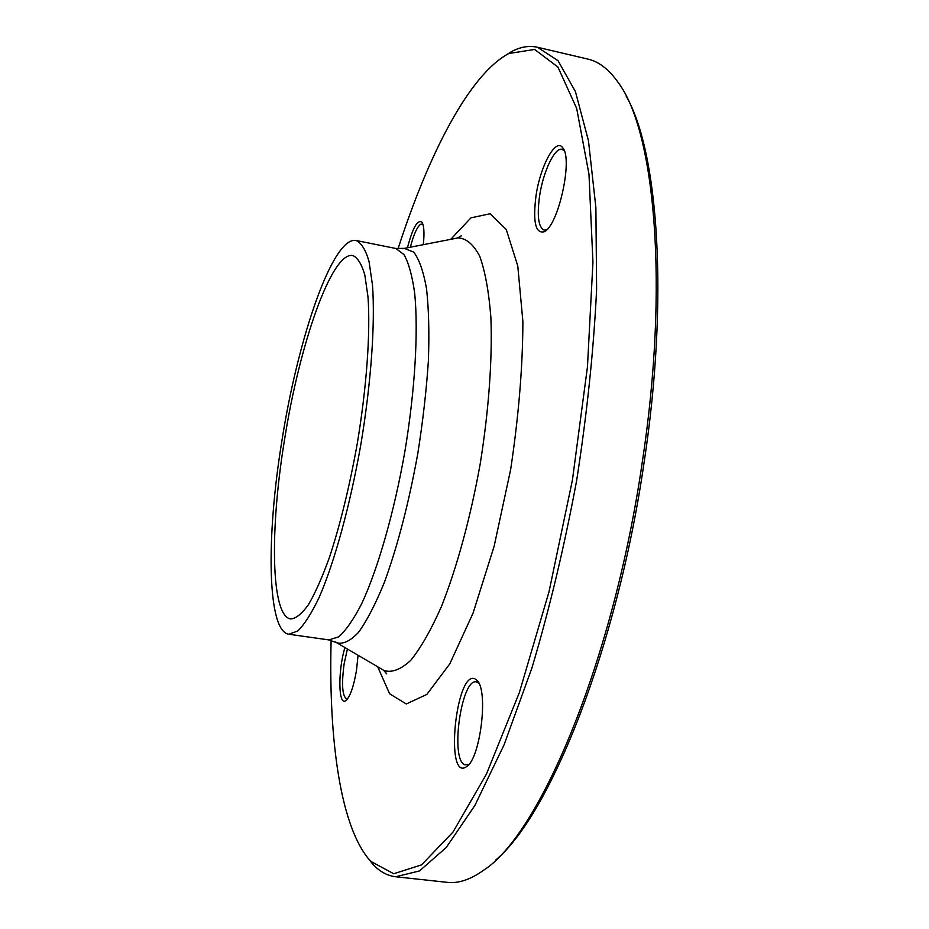 <?xml version="1.0" encoding="UTF-8"?>
<svg xmlns="http://www.w3.org/2000/svg" width="929" height="929" viewBox="0 0 929 929"><rect width="100%" height="100%" fill="white"/><g stroke="black" fill="none" stroke-linecap="round" stroke-linejoin="round"><path stroke-width="1.39" d="M503.39 56.715L511.74 51.501C520.588 46.833 529.17 45.416 537.485 47.263L558.004 60.664L575.434 91.623L588.487 140.825L595.884 207.585L596.615 289.511C593.643 350.477 586.965 414.241 576.595 480.816C564.263 547.042 549.376 609.401 531.945 667.905L504.029 744.93L474.882 805.443L446.234 847.515L419.502 870.937L395.696 876.755C387.242 875.722 379.613 871.541 372.819 864.202L366.676 856.515M395.696 876.755L447.174 882.341C458.45 883.676 470.748 879.542 484.055 869.939C539.912 833.998 613.558 660.682 642.276 462.166C669.333 284.889 654.736 131.465 618.563 83.041C609.192 69.559 598.973 61.581 587.894 59.096L537.485 47.263M284.437 440.381C299.312 344.973 331.699 251.004 352.881 255.556C357.711 257.728 361.695 264.219 364.83 275.019L368 296.99C370.532 332.512 366.723 386.754 357.305 443.33C349.548 486.529 340.246 524.595 329.4 557.528C322.27 577.223 315.303 592.911 308.498 604.582C301.948 613.732 296.037 618.528 290.765 618.958C270.769 616.403 269.77 529.437 284.437 440.381M626.158 96.035C658.115 151.183 669.194 297.628 644.052 462.723C617.111 648.558 549.805 815.105 495.54 860.208M474.835 678.774L477.053 680.4C488.77 690.595 480.258 759.701 466.277 766.855C444.736 781.475 455.837 670.564 474.835 678.774M358.06 655.247L356.481 670.355C353.612 686.937 350.036 697.04 345.739 700.663C338.237 706.377 337.889 670.32 344.938 647.548M407.471 247.764C412.615 228.035 417.4 219.476 421.824 222.077C424.042 225.329 424.541 232.865 423.31 244.675M535.987 195.961C540.213 166.047 555.786 137.178 562.753 147.804C573.228 158.882 558.166 226.328 544.15 231.762C535.51 233.806 532.781 221.868 535.987 195.961M331.119 640.348C328.518 740.111 340.444 828.308 370.764 861.38L393.757 873.736L421.522 864.899L453.004 832.07L486.424 774.112L519.381 692.5L548.981 591.901L572.415 480.096L587.453 366.85L592.946 262.141L588.974 174.211L576.688 108.449L557.911 67.027L534.651 49.469L508.86 53.487C469.273 74.61 428.733 153.831 398.042 248.786M281.928 440.66C297.988 337.808 332.988 235.687 356.121 240.506C361.335 242.852 365.643 249.843 369.045 261.502L372.506 285.238C375.27 323.652 371.159 382.493 360.94 443.946C350.175 505.306 334.498 562.184 319.135 597.486C311.529 613.337 304.41 624.497 297.744 631L288.826 634.24C267.006 631.325 266.1 536.73 281.928 440.66M564.263 150.719L562.022 149.314C554.729 147.084 543.082 171.853 539.575 196.089C536.904 216.027 538.414 227.373 544.115 230.125L546.74 229.765M422.869 224.144L420.791 224.144C417.156 226.722 413.684 234.41 410.363 247.195M347.4 648.988L344.136 663.805C341.419 684.278 342.267 696.03 346.68 699.084L347.434 699.026M478.876 683.221L476.333 681.886C461.55 677.973 449.973 758.436 464.512 764.73L468.75 764.567M450.728 239.345L470.991 217.827L490.094 213.763L506.293 229.556L517.778 265.996L522.888 321.539C522.748 366.943 518.661 416.273 510.648 469.54L494.158 546.182L473.035 613.198L449.764 663.898L426.829 694.451L406.298 703.961L389.634 693.789L377.673 666.767M402.489 248.717L404.324 248.38L413.719 252.119C419.211 259.307 423.485 271.558 426.55 288.873C428.768 308.962 429.384 332.954 428.385 360.87C426.411 390.447 422.881 421.383 417.771 453.666C408.806 503.065 397.658 545.985 384.351 582.425C375.595 603.908 367.025 620.502 358.652 632.184C350.593 640.847 343.347 644.389 336.902 642.833L335.276 641.904M381.958 669.286L384.258 670.633C392.166 672.851 400.991 669.426 410.723 660.368C420.814 647.931 431.056 629.99 441.438 606.532C456.789 567.851 470.469 517.871 480.119 464.326C488.805 410.606 492.498 358.919 490.872 317.335C488.863 291.764 485.17 271.431 479.782 256.346C473.616 244.571 466.428 238.416 458.229 237.882L455.616 238.393M288.826 634.24L328.936 639.918L338.702 636.829C345.936 630.466 353.589 619.446 361.66 603.769C377.94 568.827 394.163 512.425 404.881 451.459C415.019 390.401 418.456 331.804 414.706 293.436C412.29 275.983 408.737 263.046 404.034 254.639L395.847 248.473L404.324 248.38L458.229 237.882L461.608 235.618L457.451 238.033M328.936 639.918L336.902 642.833L384.258 670.633L386.696 673.885L383.572 670.227M356.121 240.506L395.847 248.473M370.764 861.38L372.819 864.202M508.86 53.487L511.74 51.501M563.961 149.975L562.753 147.804M546.147 230.311L544.15 231.762M422.416 223.03L421.824 222.077M346.645 699.932L345.739 700.663M478.528 682.56L477.053 680.4M468.251 765.124L466.277 766.855"/></g></svg>
